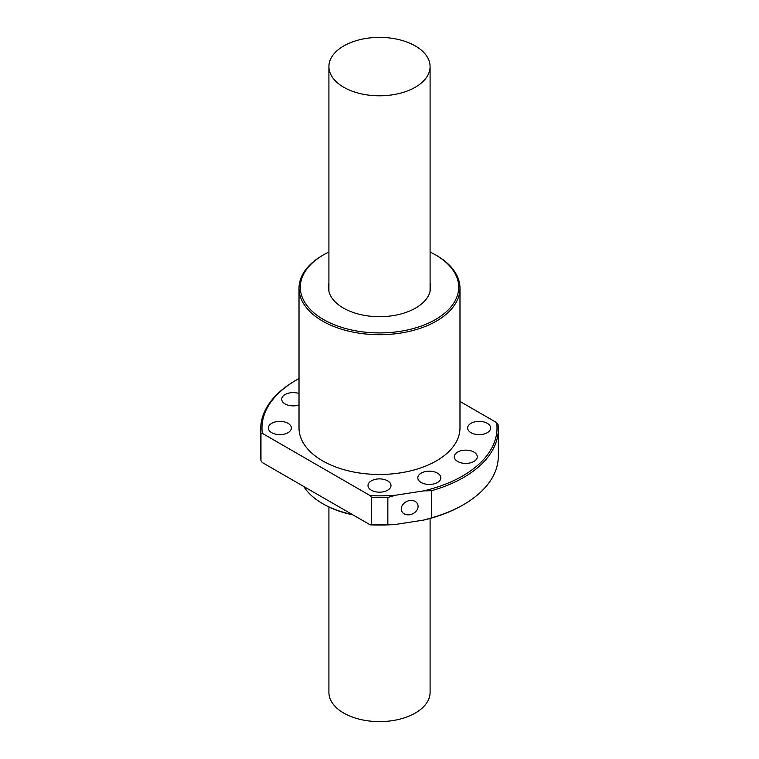 <?xml version="1.0" encoding="UTF-8"?>
<svg xmlns="http://www.w3.org/2000/svg" width="759" height="759" viewBox="0 0 759 759"><rect width="100%" height="100%" fill="white"/><g stroke="black" fill="none" stroke-linecap="round" stroke-linejoin="round"><path stroke-width="1.14" d="M430.087 518.444L430.087 692.407A50.587 29.203 180 0 1 398.854 719.39A50.587 29.203 180 0 1 343.732 713.062A50.587 29.203 180 0 1 328.913 692.407L328.913 506.993M343.732 87.247A50.587 29.203 0 0 0 398.854 93.575A50.587 29.203 0 0 0 430.087 66.593A50.587 29.203 0 0 0 415.268 45.938A50.587 29.203 0 0 0 360.146 39.61A50.587 29.203 0 0 0 328.913 66.593A50.587 29.203 0 0 0 343.732 87.247M418.076 506.348A8.691 6.85 155.1 0 0 417.564 503.985A8.691 6.85 155.1 0 0 408.219 500.883A8.691 6.85 155.1 0 0 401.293 508.938A8.691 6.85 155.1 0 0 401.805 511.3A8.691 6.85 155.1 0 0 411.15 514.403A8.691 6.85 155.1 0 0 418.076 506.348M299.018 393.513A11.499 6.641 0 0 0 287.49 393.475A11.499 6.641 0 0 0 281.712 399.234A11.499 6.641 0 0 0 285.08 403.93A11.499 6.641 0 0 0 299.018 404.964M287.993 423.304A11.499 6.641 0 0 0 275.46 421.871A11.499 6.641 0 0 0 268.363 428A11.499 6.641 0 0 0 271.731 432.696A11.499 6.641 0 0 0 284.264 434.129A11.499 6.641 0 0 0 291.361 428A11.499 6.641 0 0 0 287.993 423.304M387.631 480.836A11.499 6.641 0 0 0 375.098 479.394A11.499 6.641 0 0 0 368.001 485.523A11.499 6.641 0 0 0 371.369 490.219A11.499 6.641 0 0 0 383.902 491.661A11.499 6.641 0 0 0 390.999 485.523A11.499 6.641 0 0 0 387.631 480.836M437.45 473.123A11.499 6.641 0 0 0 424.917 471.69A11.499 6.641 0 0 0 417.82 477.819A11.499 6.641 0 0 0 421.188 482.515A11.499 6.641 0 0 0 433.721 483.948A11.499 6.641 0 0 0 440.818 477.819A11.499 6.641 0 0 0 437.45 473.123M473.92 452.07A11.499 6.641 0 0 0 461.387 450.628A11.499 6.641 0 0 0 454.29 456.766A11.499 6.641 0 0 0 457.658 461.453A11.499 6.641 0 0 0 470.191 462.895A11.499 6.641 0 0 0 477.288 456.766A11.499 6.641 0 0 0 473.92 452.07M487.269 423.304A11.499 6.641 0 0 0 474.736 421.871A11.499 6.641 0 0 0 467.639 428A11.499 6.641 0 0 0 471.007 432.696A11.499 6.641 0 0 0 483.54 434.129A11.499 6.641 0 0 0 490.637 428A11.499 6.641 0 0 0 487.269 423.304M352.252 514.479A80.482 46.46 180 0 1 322.594 503.615L322.594 503.615A80.482 46.46 180 0 1 303.78 486.5M328.913 252.007A79.202 45.73 0 0 0 323.495 254.863L322.594 255.385A80.482 46.46 0 0 0 299.018 288.24A80.482 46.46 0 0 0 322.594 321.095A80.482 46.46 0 0 0 410.296 331.161A80.482 46.46 0 0 0 459.982 288.24A80.482 46.46 0 0 0 436.406 255.385L435.505 254.863A79.202 45.73 0 0 0 430.087 252.007M299.018 288.24L299.018 428A80.482 46.46 0 0 0 322.594 460.855A80.482 46.46 0 0 0 410.296 470.931A80.482 46.46 0 0 0 459.982 428L459.982 288.24M328.913 283.031A51.1 29.497 0 0 0 328.4 287.196A51.1 29.497 0 0 0 343.372 308.05A51.1 29.497 0 0 0 399.054 314.444A51.1 29.497 0 0 0 430.6 287.196A51.1 29.497 0 0 0 430.087 283.031M352.954 514.887A79.202 45.73 180 0 1 323.495 504.137L322.594 503.615L323.495 504.137M323.495 254.863A79.202 45.73 0 0 0 323.495 319.53A79.202 45.73 0 0 0 435.505 319.53A79.202 45.73 0 0 0 435.505 254.863L436.406 255.385M423.664 520.086L431.529 517.828L431.529 490.703L423.664 490.883L395.705 495.2L387.849 497.468L387.849 524.583L395.705 524.412L423.664 520.086A117.522 67.855 180 0 0 462.601 505.181L463.502 504.659A118.802 68.585 180 0 1 431.529 517.828M431.529 490.703A118.802 68.585 0 0 0 498.302 429.044L498.302 456.159A118.802 68.585 180 0 1 463.502 504.659M498.302 429.044A118.802 68.585 0 0 0 498.037 424.471L496.652 422.63A117.522 67.855 180 0 1 423.664 490.883M370.193 524.839L371.578 524.602L371.578 497.477L370.193 495.636L262.348 433.37L260.963 433.617L260.963 460.732L262.348 462.573L370.193 524.839A117.522 67.855 0 0 0 395.705 524.412M371.578 524.602A118.802 68.585 0 0 0 387.849 524.583M371.578 497.477A118.802 68.585 0 0 0 387.849 497.468M370.193 495.636A117.522 67.855 0 0 0 395.705 495.2M459.982 401.454L496.652 422.63M262.348 433.37A117.522 67.855 180 0 1 296.399 380.022A117.522 67.855 180 0 1 299.018 378.551M260.963 433.617A118.802 68.585 180 0 1 260.698 429.044L260.698 456.159A118.802 68.585 0 0 0 260.963 460.732M260.698 429.044A118.802 68.585 180 0 1 295.498 380.544L296.399 380.022M430.087 291.352L430.087 66.593M328.913 291.352L328.913 66.593"/></g></svg>
